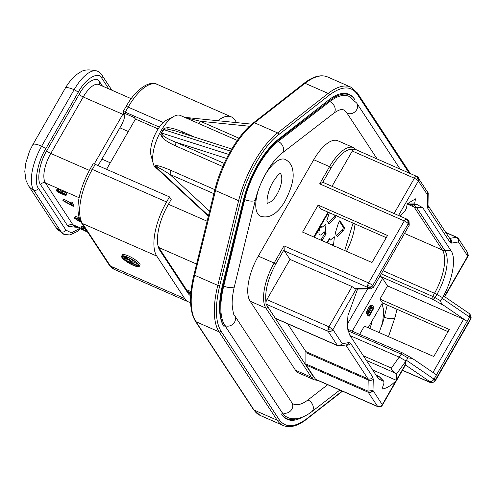 <?xml version="1.0" encoding="UTF-8"?>
<svg xmlns="http://www.w3.org/2000/svg" width="496" height="496" viewBox="0 0 496 496"><rect width="100%" height="100%" fill="white"/><g stroke="black" fill="none" stroke-linecap="round" stroke-linejoin="round"><path stroke-width="0.74" d="M258.552 189.509A30.963 12.698 113.7 0 0 260.35 216.144C271.665 219.852 280.097 209.653 285.243 200.768C291.326 188.678 293.917 179.298 293.012 172.62C292.708 166.408 290.11 162.012 285.206 159.427A30.963 12.698 113.7 0 0 264.746 175.559A30.963 12.698 113.7 0 0 264.405 176.161M327.974 329.394A3.646 1.668 10.3 0 0 332.934 329.573C331.681 331.359 330.082 331.936 328.129 331.309A3.646 1.494 -66.3 0 1 327.974 329.394L328.947 326.802L332.934 329.573L356.06 289.366L355.465 288.467L368.367 288.319L367.79 287.438A3.646 1.494 -66.3 0 1 367.641 285.522A3.646 1.494 -66.3 0 1 368.609 282.931A3.646 0.856 29.9 0 1 372.601 285.702L373.581 287.203L406.776 229.505M405.79 219.176A3.646 2.877 59 0 1 408.251 223.702A3.646 3.212 -33.3 0 0 408.251 220.367L409.033 221.545L409.237 225.196L408.251 223.702A3.646 0.856 -150.1 0 0 404.265 220.925A3.646 1.494 -66.3 0 1 405.79 219.176A3.646 1.494 -66.3 0 1 406.67 219.027L408.251 220.367M444.813 296.813L469.402 313.627L470.661 315.301L470.661 318.637A3.646 1.668 -169.7 0 0 471.2 317.955L470.772 319.12A3.646 0.856 -150.1 0 0 470.661 318.637L469.675 317.142L467.182 321.414L444.329 305.79C441.793 304.085 440.591 302.405 440.715 300.75L442.513 297.619C452.457 280.767 456.543 258.298 451.038 250.74L422.766 207.731L416.807 204.402L409.746 204.538A2.189 1.209 -89.8 0 1 408.605 203.044L408.22 203.025M442.513 297.625L436.895 294.488L435.091 297.619L433.027 299.485L380.581 276.501L382.596 278.411L387.512 285.888L463.586 319.226L467.182 321.414L434.019 379.142L435.004 380.643C433.808 382.397 432.202 382.974 430.199 382.379A3.646 3.323 -92.9 0 0 432.146 382.943L430.497 382.645A3.646 1.494 -66.3 0 1 430.199 382.379L429.623 381.498L406.007 365.347L405.412 364.448L382.292 404.662L382.404 405.139L405.53 364.932M418.364 177.68L418.364 181.009A3.646 0.856 -150.1 0 0 416.801 179.602L414.377 178.238C415.505 176.458 416.404 175.919 417.086 176.607M315.338 379.167L377.487 406.398C379.434 407.024 381.04 406.441 382.292 404.662L372.998 390.519C371.74 392.299 370.14 392.882 368.187 392.255A3.646 1.494 -66.3 0 1 368.001 391.778L367.951 391.127L372.998 390.519L373.252 379.328A3.646 2.35 -178.7 0 1 368.206 379.936L367.951 391.127L305.871 363.921L306.113 365.05L315.617 379.421L377.785 406.664L368.187 392.255L306.113 365.05M338.136 345.762L337.423 345.452L339.847 345.576L342.234 343.716A3.646 3.205 80.4 0 1 340.591 345.718L339.797 345.972M428.023 205.511A3.646 3.212 146.7 0 1 427.874 208.599L450.157 242.501L451.577 243.114L458.422 241.955L467.722 256.097A3.646 1.668 -169.7 0 0 468.261 255.415L467.833 256.575L467.722 252.762L458.428 238.619L458.422 241.955A3.646 3.205 -99.6 0 0 458.279 239.171L456.438 237.243L457.145 237.547M428.234 193.576L427.664 195.151L427.657 191.822M128.018 257.498A9.474 2.226 29.9 0 1 138.688 265.961A9.474 2.226 29.9 0 1 132.934 264.982A9.474 2.226 29.9 0 1 122.264 256.519A9.474 2.226 29.9 0 1 128.018 257.498M121.632 256.159L122.338 254.932A10.199 2.393 29.9 0 1 128.532 255.986A10.199 2.393 29.9 0 1 140.021 265.1L139.314 266.327A10.199 2.393 29.9 0 1 133.12 265.267A10.199 2.393 29.9 0 1 121.632 256.159A10.199 2.393 29.9 0 1 127.825 257.213A10.199 2.393 29.9 0 1 139.314 266.327M231.744 149.017L175.336 130.932L167.071 128.991L164.635 129.09L162.118 131.632L161.795 134.025L163.215 135.706C165.664 137.578 168.342 139.283 175.615 142.116L224.18 163.401M184.202 117.31L200.279 121.253A3.646 1.494 -66.3 0 1 197.898 123.163L180.408 115.487A29.14 11.947 113.7 0 0 174.239 116.182A29.14 11.947 113.7 0 0 161.144 130.671A29.14 11.947 113.7 0 0 153.338 163.866A29.14 11.947 113.7 0 0 154.591 166.737A29.14 11.947 113.7 0 0 157.015 168.869L157.536 169.099M213.9 193.676L169.756 174.332C163.01 169.985 160.034 168.417 157.492 167.171L155.88 166.569L155.936 167.462M155.682 167.071L154.981 165.664L156.755 165.602C159.278 165.862 163.953 167.437 170.773 170.339L214.886 189.67M222.778 166.544L175.249 145.712C168.386 142.581 163.959 139.655 161.963 136.939L160.679 134.317L162.118 131.632M163.785 129.623L230.497 151.131M329.933 100.39L278.281 140.213A57.189 23.455 -66.3 0 0 243.964 199.888L222.983 286.378A64.114 26.288 -66.3 0 0 224.223 326.839L223.82 326.232A65.571 26.889 -66.3 0 1 222.661 284.425L243.511 199.739A58.286 23.901 -66.3 0 1 257.653 164.771A58.286 23.901 -66.3 0 1 278.157 139.481L328.712 99.994A65.571 26.889 -66.3 0 1 348.986 94.277A65.571 26.889 -66.3 0 1 354.435 99.082L354.838 99.69A64.114 26.288 -66.3 0 0 349.506 94.996A64.114 26.288 -66.3 0 0 329.933 100.39L328.829 99.907M328.96 239.339L330.311 240.076L334.403 236.846L333.523 244.962L334.471 246.4M331.979 244.974A6.194 2.542 -66.3 0 0 332.308 244.429L333.523 244.962M320.602 226.622L321.954 227.36L326.046 224.13L325.165 232.246L323.95 231.713L324.892 233.151L320.893 240.114M158.131 128.941L138.378 120.286A3.646 0.856 29.9 0 0 137.144 119.852L135.433 119.102L106.553 169.316M336.431 215.431L334.887 218.116L328.953 223.87L326.839 220.652L329.325 212.703M334.887 218.116L333.672 217.583L328.265 222.822M325.165 232.246L326.114 233.684L324.892 233.151M326.114 233.684L322.109 240.647M338.328 223.355L339.872 220.67L344.788 228.148L343.244 230.832L337.311 236.58L335.197 233.368L338.328 223.355M335.036 215.208L333.672 217.583M316.237 234.205L321.005 225.922L321.954 227.36M326.982 242.786L329.363 238.638L330.311 240.076M372.626 369.935L396.403 380.351M366.358 360.394L394.729 372.825L396.385 374.139L396.416 380.103M396.062 380.717C390.953 385.795 386.272 388.56 382.019 389.019L383.892 383.365L383.929 381.387L379.632 376.929A2.189 0.67 136 0 0 379.409 376.855L377.313 375.379A2.189 0.899 -66.3 0 1 377.462 375.41A2.189 0.899 -66.3 0 1 377.599 375.509M407.47 204.017A2.189 0.899 -66.3 0 1 407.235 203.992L409.746 204.538A2.189 1.209 -89.8 0 0 409.839 204.532L415.245 204.55L414.73 203.069L408.605 203.044M414.73 203.069L415.493 198.853L407.253 203.813L406.484 208.029L405.238 210.571L400.222 216.206M376.762 376.222A35.489 14.551 113.7 0 0 379.409 376.855L383.668 381.269L378.733 379.031L377.89 377.94L349.618 334.93L347.268 326.976L347.95 315.512L357.585 289.032M339.469 221.371L343.573 227.614L344.788 228.148M323.95 231.713A6.194 2.542 -66.3 0 1 319.858 234.943A6.194 2.542 -66.3 0 1 320.732 226.827M343.573 227.614L342.029 230.299L343.244 230.832M344.72 250.554L353.059 223.107M394.729 372.825C392.187 370.797 391.084 369.222 391.418 368.106L363.339 355.806M347.547 329.146L402.225 352.774L391.418 368.106M396.385 374.139L406.472 360.301C405.43 362.471 405.275 364.151 406.007 365.347M371.306 306.987L371.876 307.855L368.683 313.416M467.722 256.097L444.596 296.304L445.03 296.955M445.191 297.203C444.404 296.1 443.387 296.465 442.122 298.294L469.675 317.142L469.886 314.117M355.465 288.467L356.463 289.044L370.543 288.883L373.581 287.203M342.029 230.299L336.623 235.538M327.639 243.071A6.194 2.542 -66.3 0 1 329.09 239.537M429.623 381.498C431.384 381.753 432.847 380.965 434.019 379.142L406.472 360.301L407.879 357.845L412.486 358.496L436.468 374.827M444.329 305.79L433.027 299.485L432.698 296.422L381.257 273.879M372.124 306.912L373.097 308.388L369.495 314.65L368.522 313.174L368.652 311.364L370.555 307.88L371.436 306.875L372.124 306.912L371.789 306.764M373.097 308.388L371.876 307.855M405.523 364.932L405.412 364.448M265.93 302.027C264.752 291.034 268.014 278.411 275.726 264.157L284.196 249.426A3.646 1.494 113.7 0 0 284.413 250.902L289.993 259.389L266.867 299.603L265.93 302.027L265.986 304.079L275.348 318.252L276.055 318.556M305.871 363.921L305.896 351.602L287.587 323.745M354.944 149.377L353.722 149.352L352.296 151.032L332.01 186.31M356.06 289.366L352.067 286.595L289.993 259.389M332.308 244.429L332.94 245.396M380.581 276.501L380.029 276.018M369.198 316.219L374.034 307.811L372.738 305.84L371.944 305.635L370.797 306.578L367.92 311.928L367.902 314.247L369.198 316.219L367.982 315.685L366.687 313.714L367.902 314.247M463.586 319.226L432.983 372.446M368.367 288.319L370.543 288.883M284.413 250.902L367.79 287.438A3.646 3.212 -33.3 0 0 372.601 285.702L408.251 223.702M406.763 229.493L409.237 225.196M372.366 305.604L370.729 305.102L369.582 306.038L367.009 310.515L366.687 313.714M371.944 305.635L370.729 305.102M371.318 306.026L370.103 305.493M370.797 306.578L369.582 306.038M370.233 307.39L369.012 306.857M368.689 310.074L367.468 309.535M368.224 311.048L367.009 310.515M367.92 311.928L366.705 311.395M367.728 312.97L366.513 312.437M367.734 313.658L366.519 313.125M387.512 285.888L379.917 299.088L449.302 329.493L433.771 356.506L364.386 326.101L359.749 334.161M314.731 378.169L313.243 376.483L266.724 305.133M406.67 219.027L323.293 182.491A3.646 1.494 113.7 0 0 322.679 182.509L331.148 167.778C339.376 154.312 346.902 148.168 353.722 149.352M318.128 205.084L302.597 232.097L371.975 262.502L387.512 235.488L318.128 205.084L320.633 208.897L386.26 237.658M368.137 327.744L382.428 302.901L448.055 331.657M379.917 299.088L382.428 302.901M322.679 182.509L319.672 183.855L404.265 220.925L368.609 282.931L284.016 245.861L274.133 263.047A1.457 0.341 29.9 0 1 275.726 264.157M284.196 249.426L284.016 245.861M250.114 301.196L265.937 308.128L311.321 377.177A36.425 14.936 -66.3 0 0 314.352 379.843L298.53 372.911A36.425 14.936 -66.3 0 1 295.498 370.239L250.114 301.196A36.425 14.936 -66.3 0 1 258.304 256.116L313.732 159.731A36.425 14.936 -66.3 0 1 337.807 140.752L353.629 147.684A36.425 14.936 -66.3 0 0 329.555 166.668L319.672 183.855M302.548 417.105A65.571 26.889 -66.3 0 1 287.351 419.38A65.571 26.889 -66.3 0 1 281.895 414.575L281.499 413.968A64.114 26.288 -66.3 0 0 286.831 418.667A64.114 26.288 -66.3 0 0 297.135 418.562M224.93 325.612A7.285 6.423 146.7 0 0 233.43 323.628A7.285 6.423 146.7 0 0 234.546 315.468L291.822 402.603L293.26 403.986A48.081 19.716 113.7 0 0 307.942 399.943A7.285 5.32 52.4 0 1 312.995 405.678A7.285 5.32 52.4 0 1 311.686 411.773C301.066 419.808 292.194 419.839 287.413 417.334A62.657 25.693 -66.3 0 1 282.205 412.74L224.93 325.612A62.657 25.693 -66.3 0 1 223.721 286.068L244.702 199.578A55.732 22.853 -66.3 0 1 278.138 141.428L329.797 101.599A62.657 25.693 -66.3 0 1 348.917 96.329L356.686 103.056A7.285 6.423 -33.3 0 1 355.576 111.216A7.285 6.423 -33.3 0 1 347.07 113.2A48.081 19.716 113.7 0 0 343.071 109.678C340.963 109.077 337.788 110.329 333.541 113.429A7.285 5.32 -127.6 0 0 334.85 107.334A7.285 5.32 -127.6 0 0 329.797 101.599M208.37 216.138L156.742 168.361M155.67 166.73L208.487 215.648M228.668 154.417L161.783 133.108M174.239 116.182L166.768 120.013A21.855 8.965 113.7 0 0 154.417 135.916A21.855 8.965 113.7 0 0 151.1 155.775L153.338 163.866M170.773 170.339A3.646 1.494 113.7 0 1 169.756 174.332L209.585 211.191M175.249 145.712A3.646 1.494 113.7 0 0 175.615 142.116L226.56 158.453M249.476 126.251L200.279 121.253L238.948 138.198M162.607 130.783L164.157 128.272L167.257 127.732C170.816 127.658 176.092 129.109 183.092 132.072L194.519 137.082M182.013 133.071A3.646 1.494 113.7 0 0 183.092 132.072M135.166 119.561A12.388 5.078 113.7 0 0 134.484 117.664L135.433 119.102M163.327 122.524L128.16 107.117L125.246 112.177A3.646 0.856 29.9 0 0 123.039 111.805A3.646 0.856 29.9 0 0 123.151 112.282L123.529 112.859A12.388 5.078 113.7 0 1 124.081 119.176L121.997 124.161L99.975 162.459L97.619 165.404M125.246 112.177L159.359 127.125M95.244 164.362A3.646 0.856 -150.1 0 0 93.031 163.984L90.117 169.049C79.955 187.68 73.848 209.517 81.22 222.456A3.646 3.212 -33.3 0 0 82.497 223.522L156.748 256.06A43.71 17.924 -66.3 0 1 166.582 201.965L169.489 196.9L95.244 164.362L92.33 169.427A3.646 0.856 -150.1 0 0 90.117 169.049M169.489 196.9L171.194 199.491L168.107 204.86A36.791 15.085 -66.3 0 0 158.255 246.766A36.791 15.085 -66.3 0 0 159.83 250.393L188.003 293.254L187.364 291.053L159.191 248.192A34.968 14.341 -66.3 0 1 157.995 245.706M190.786 293.812A34.968 14.341 -66.3 0 1 190.278 293.613A34.968 14.341 -66.3 0 1 187.364 291.053M217.763 120.708A43.71 17.924 -66.3 0 1 231.303 116.876A43.71 17.924 -66.3 0 1 234.937 120.082L236.611 122.624M190.662 295.759A36.791 15.085 -66.3 0 1 188.003 293.254M190.588 302.43A43.71 17.924 -66.3 0 1 188.368 301.841A43.71 17.924 -66.3 0 1 184.735 298.635L156.748 256.06M57.257 189.67L57.375 188.988L59.117 189.478L61.969 191.307L63.407 191.475L65.305 192.547L66.576 193.75L66.476 194.351M61.969 191.307L62.378 191.14L61.671 192.367L64.598 193.781L65.869 194.978L65.77 195.579L58.026 192.281L56.55 190.898L56.668 190.216L58.416 190.706L61.262 192.535L61.671 192.367L61.262 192.535M62.806 200.241L71.734 205.232L70.339 203.118L71.046 201.891L72.125 202.362L73.96 205.152L73.253 206.379L63.166 200.787L62.806 200.241L63.513 199.014L70.531 202.783M75.274 217.074L75.584 216.442L79.093 217.688M81.815 227.025L81.877 226.368L83.446 226.759L83.917 227.354L83.21 228.582L82.1 228.303L83.061 229.574L86.199 230.956L86.323 230.535L84.729 228.923L85.827 229.468M83.471 228.129L84.729 228.916M62.062 193.744L61.572 193.961M66.576 193.75L65.77 195.579M56.55 190.898L57.375 188.988M72.125 202.362L71.418 203.589L73.253 206.379M70.339 203.118L71.418 203.589M80.693 221.042L80.457 221.582L78.573 221.024L74.567 218.302L74.884 217.67L79.72 219.536M74.567 218.302L75.584 216.442M79.899 219.97L78.79 219.461L80.085 220.391M87.401 231.105L87.197 231.7L85.324 231.155L81.108 228.253L81.17 227.596L82.745 227.986L83.446 226.759M81.108 228.253L81.877 226.368M85.076 228.321L84.729 228.923M86.385 230.64L86.199 230.956L86.323 230.535M82.1 228.303L82.026 228.656L82.237 228.303M82.745 227.986L83.21 228.582M57.908 190.948L60.233 192.064L61.163 192.913L61.051 193.316L58.404 192.163L57.48 191.307L57.908 190.948M57.71 190.91L57.48 191.307L57.418 190.96M62.161 192.994L64.207 193.893L64.858 194.891L62.825 194.004L62.093 193.328L62.279 193M76.062 218.407L78.684 219.654L79.633 220.503L79.478 220.863L76.434 219.523L75.479 218.699L76.062 218.407M79.633 220.503L79.478 220.863L79.664 220.546M75.69 218.339L75.479 218.699L75.466 218.376M123.045 256.153A9.474 2.226 -150.1 0 0 123.95 257.393M130.95 258.955L133.263 261.944L137.758 263.915M138.099 264.312L137.504 265.341L138.006 266.104L138.595 265.075M133.263 261.944L132.556 263.171L129.4 259.538L124.924 257.368L124.056 257.319L123.944 257.771L125.829 260.772L138.006 266.104M137.504 265.341L132.556 263.171M124.626 256.32L123.944 257.771M130.138 261.057L131.118 262.545L126.765 260.636L125.445 258.509L127.032 258.726L130.138 261.057M125.538 258.354L125.848 258.342M129.53 260.313L127.472 259.408L126.765 260.636M127.472 259.408L127.026 258.726M307.942 399.943L327.695 384.71M381.405 326.666A41.162 16.876 113.7 0 0 384.295 317.167L387.24 305.009M377.165 158.98L347.07 113.2M411.407 204.544A34.968 14.341 -66.3 0 1 414.092 207.006L442.364 250.015A34.968 14.341 -66.3 0 1 434.496 293.291L434.496 293.291A7.285 1.711 29.9 0 1 436.895 294.488A35.489 14.551 113.7 0 0 444.881 250.567L451.038 250.74M280.221 173.358A16.393 6.721 -66.3 0 1 280.724 173.972A16.393 6.721 -66.3 0 1 277.035 194.258A16.393 6.721 -66.3 0 1 267.22 203.038M372.167 320.738A16.393 6.721 -66.3 0 1 369.762 328.457M367.641 285.522A3.646 1.668 10.3 0 0 372.601 285.702M416.801 179.602A3.646 1.215 -55.2 0 0 417.403 176.688L354.615 149.098M377.785 406.664L381.126 406.447A3.646 2.877 -121 0 0 382.292 404.662M368.001 391.778A3.646 2.877 -11.8 0 0 372.998 390.519M340.591 345.718A3.646 1.668 -116.5 0 1 339.847 345.576M428.005 192.547A3.646 2.877 168.2 0 1 428.184 193.074A3.646 2.877 168.2 0 1 427.664 195.151L427.403 206.342A3.646 2.35 1.3 0 0 428.005 205.09L428.184 193.074L417.403 176.688M458.279 239.171A3.646 0.446 -22.9 0 1 458.707 239.171M342.197 391.071L307.086 418.5C294.655 427.781 285.318 428.11 279.074 419.492L220.999 331.142C215.295 321.575 214.873 306.404 219.734 285.615L240.585 200.93A1.457 0.515 -166.2 0 1 238.632 200.694L215.506 190.563A65.571 26.889 -66.3 0 1 231.415 151.224A65.571 26.889 -66.3 0 1 254.485 122.779L305.04 83.291A72.856 29.878 -66.3 0 1 327.565 76.936L350.691 87.073A72.856 29.878 -66.3 0 0 328.166 93.422L305.04 83.291A1.457 1.06 -128 0 0 304.011 83.347C312.933 76.39 320.782 74.251 327.565 76.936M219.734 285.615A1.457 0.515 -166.2 0 1 217.787 285.38L238.632 200.694A65.571 26.889 -66.3 0 1 254.541 161.361A65.571 26.889 -66.3 0 1 277.611 132.909L254.485 122.779A1.457 1.06 -128 0 0 253.456 122.834L304.011 83.347M196.571 264.058L158.776 247.498M168.442 204.278L207.117 221.222M190.979 291.611L186.422 289.614M422.766 207.731L416.609 207.557A35.489 14.551 113.7 0 0 412.325 204.55M404.519 233.43L442.364 250.015A7.285 6.423 146.7 0 0 444.881 250.567L416.609 207.557A7.285 6.423 -33.3 0 1 414.092 207.006L407.222 203.992A2.189 0.899 -66.3 0 0 407.235 203.992L407.222 203.986M450.157 242.501A3.646 3.212 -33.3 0 0 450.163 239.165L428.017 205.48M449.692 238.452A3.646 3.205 80.4 0 1 451.577 243.114M427.403 206.342L427.874 208.599M346.487 251.336A34.968 14.341 113.7 0 0 355.006 223.963M350.064 335.612L399.237 357.157L406.081 360.976M375.757 374.697L377.313 375.379A34.968 14.341 -66.3 0 1 376.117 375.236M373.252 379.328L372.781 377.072L350.498 343.17A3.646 3.212 146.7 0 1 345.805 344.956M350.498 343.17L349.079 342.556L342.234 343.716L332.934 329.573M275.652 318.519L337.726 345.718L339.797 345.979L346.648 344.813A3.646 3.205 -99.6 0 0 349.079 342.556M345.731 344.968L367.97 378.808A3.646 3.212 -33.3 0 0 372.781 377.072M305.896 351.602L367.97 378.808A3.646 1.494 -66.3 0 1 368.206 379.936L306.131 352.73M398.548 215.469L418.364 181.009L427.664 195.151M445.842 232.599L456.438 237.243L449.655 238.396M383.061 270.748L434.496 293.291L432.698 296.422L440.715 300.75M347.876 330.733L401.041 354.026L407.879 357.845M275.348 318.252L337.423 345.452L328.129 331.309L265.986 304.079M394.091 213.516L414.377 178.238L352.296 151.032M266.867 299.603L328.947 326.802L352.067 286.595M367.617 288.92L347.157 324.502M430.199 382.379L402.479 370.233M470.661 318.637L435.004 380.643A3.646 0.856 29.9 0 1 435.122 381.12L470.772 319.12M352.389 330.937L382.596 278.411M327.999 212.127L313.714 236.97M331.148 167.778A1.457 0.341 -150.1 0 0 329.555 166.668L313.732 159.731M295.498 370.239L311.321 377.177A1.457 1.283 -33.3 0 0 313.243 376.483M258.304 256.116L274.133 263.047A36.425 14.936 -66.3 0 0 265.937 308.128A1.457 1.283 -33.3 0 0 267.859 307.433M240.585 200.93C245.824 176.855 264.275 144.764 278.696 134.652L329.251 95.164C341.676 85.882 351.013 85.554 357.263 94.172L409.045 172.949M357.263 94.172A1.457 1.283 -33.3 0 0 357.263 92.839L350.691 87.073M329.251 95.164A1.457 1.06 -128 0 0 328.166 93.422L277.611 132.909A1.457 1.06 -128 0 1 278.696 134.652M220.999 331.142A1.457 1.283 146.7 0 1 219.077 331.836A72.856 29.878 -66.3 0 1 217.787 285.38L194.661 275.249L215.506 190.563A1.457 0.515 -166.2 0 1 214.824 189.918C221.042 163.829 237.714 134.782 253.456 122.834M279.074 419.492A1.457 1.283 146.7 0 1 277.152 420.186L219.077 331.836L195.945 321.699A72.856 29.878 -66.3 0 1 194.661 275.249A1.457 0.515 -166.2 0 1 193.979 274.598L214.824 189.918M307.086 418.5A1.457 1.06 52 0 1 306.764 419.114C297.842 426.07 289.986 428.209 283.21 425.518A72.856 29.878 -66.3 0 1 277.152 420.186L254.02 410.049L195.945 321.699A1.457 1.283 146.7 0 1 195.436 321.272C189.447 311.203 188.964 295.647 193.979 274.598M283.21 425.518L260.084 415.388A72.856 29.878 -66.3 0 1 254.02 410.049A1.457 1.283 146.7 0 1 253.512 409.622L195.436 321.272M157.399 168.882L156.848 168.504M155.88 166.569L154.981 165.664M157.492 167.171L156.755 165.602M163.215 135.706L161.963 136.939M161.795 134.025L160.679 134.317M164.635 129.09L164.157 128.272M167.071 128.991L167.257 127.732M237.317 140.436L197.898 123.163M185.994 117.608L185.25 117.614M128.303 131.496L119.858 127.801M123.529 112.859L134.484 117.664M110.298 162.806L101.854 159.104M94.24 163.984L122.803 114.316L83.241 96.98L50.766 153.462L89.367 170.376M124.229 114.88A7.285 1.711 29.9 0 1 122.803 114.316A23.82 9.771 -66.3 0 1 123.603 112.97M123.039 111.805L125.947 106.739A3.646 0.856 29.9 0 1 128.16 107.117A43.71 17.924 113.7 0 1 157.052 84.339L231.303 116.876M184.735 298.635L110.484 266.098L82.497 223.522A43.71 17.924 113.7 0 1 92.33 169.427L166.582 201.965M159.191 248.192L159.83 250.393M55.98 227.54A14.57 12.84 -33.3 0 0 61.095 231.812A35.483 14.551 -66.3 0 0 64.046 234.41L55.98 227.54L28.557 185.82L26.021 180.426L24.8 171.554L25.674 163.438L29.481 151.33L32.804 144.683L65.28 88.201A14.57 3.422 29.9 0 1 74.133 89.708A35.483 14.551 -66.3 0 1 97.582 71.226C97.948 70.959 99.361 72.18 101.81 74.89A3.646 3.212 146.7 0 1 101.81 78.225L108.804 88.871M32.804 144.683A14.57 3.422 29.9 0 1 41.652 146.19L74.133 89.708A3.646 0.856 29.9 0 1 78.12 92.479C85.38 78.647 98.413 70.804 101.81 78.225M28.557 185.82A14.57 12.84 -33.3 0 0 33.672 190.098A35.483 14.551 -66.3 0 1 41.652 146.19A3.646 0.856 29.9 0 1 45.644 148.961L78.12 92.479M79.695 228.544L71.374 232.853L65.9 230.076A3.646 3.212 -33.3 0 1 61.095 231.812L33.672 190.098A3.646 3.212 -33.3 0 0 38.477 188.362C33.703 183.34 37.64 161.671 45.644 148.961M81.133 228.296L72.825 224.657L45.409 182.943A3.646 3.212 -33.3 0 0 40.598 184.679C36.493 180.153 39.823 161.863 46.779 150.691A3.646 0.856 29.9 0 0 50.766 153.462A23.82 9.771 113.7 0 0 45.409 182.943L79.193 197.749M131.192 98.679L98.989 84.568A23.82 9.771 113.7 0 0 83.241 96.98A3.646 0.856 29.9 0 1 79.255 94.209L46.779 150.691M114.117 269.303L109.207 265.031A3.646 3.212 146.7 0 0 110.484 266.098A43.71 17.924 113.7 0 0 114.117 269.303L188.368 301.841M40.598 184.679L68.02 226.393A3.646 3.212 146.7 0 1 72.825 224.657A23.82 9.771 113.7 0 0 74.809 226.399L83.489 230.206M65.9 230.076L38.477 188.362M68.02 226.393L76.899 227.317M102.43 86.075L99.69 81.908C96.757 75.51 85.523 82.274 79.255 94.209M99.69 81.908A3.646 3.212 -33.3 0 0 99.436 84.766M65.305 192.547L64.598 193.781M63.407 191.475L62.701 192.708M60.748 190.34L60.041 191.568M59.117 189.478L58.416 190.706M69.545 202.194L68.839 203.422M66.247 200.353L65.54 201.587M78.715 217.515L78.008 218.748M85.368 229.654L84.859 230.547M83.768 228.346L83.061 229.574M58.404 192.163L58.9 191.307M59.886 192.987L60.363 192.157M62.825 194.004L63.221 193.322M63.953 194.643L64.337 193.986M76.434 219.523L76.911 218.699M78.151 220.447L78.628 219.616M132.289 260.468L131.583 261.696M130.026 258.459L129.4 259.538M126.957 257.064L126.468 257.92M125.407 256.525L124.924 257.368M125.798 259.166L126.226 258.422M278.138 141.428A7.285 5.32 52.4 0 1 283.197 147.163A7.285 5.32 52.4 0 1 281.889 153.258C271.951 160.493 259.563 181.635 255.452 199.752A7.285 2.629 -166.4 0 1 244.702 199.578M255.452 199.752L234.472 286.248A7.285 2.629 -166.4 0 1 223.721 286.068M291.822 402.603A7.285 6.423 146.7 0 1 290.706 410.756A7.285 6.423 146.7 0 1 282.205 412.74M384.295 317.167A7.285 2.629 13.6 0 0 395.039 317.341L388.473 336.654M278.281 140.213L277.605 139.922M243.964 199.888L243.524 199.69M222.983 286.378L222.27 286.068M267.431 203.794C266.067 200.868 268.317 189.546 272.949 182.069C276.297 176.793 278.957 173.774 280.922 173.005M382.044 303.564L383.786 310.707L382.652 322.208L379.173 332.58M458.428 238.619L456.841 237.28L445.718 232.407M187.649 291.462L190.867 292.869M375.726 374.647L379.632 376.929M468.261 255.415L467.722 252.762M381.126 406.447L382.41 405.145M444.807 296.627L467.833 256.575M402.237 352.78L412.306 358.397M432.146 382.943L435.122 381.12M471.2 317.955L470.661 315.301M328.501 212.344L314.21 237.187M356.556 149.947L353.629 147.684M402.423 370.338L430.497 382.645M314.352 379.843L317.998 380.463M410.273 173.488L357.263 92.839M306.764 419.114L342.5 391.201M208.363 216.151L157.108 168.615M184.655 117.347L251.813 124.167M253.512 409.622L260.084 415.388M65.28 88.201C71.077 78.473 76.545 74.257 79.744 72.596C83.334 69.564 89.28 69.105 97.582 71.226M87.457 231.942L86.819 231.663M101.81 74.89L111.885 90.222M64.046 234.41L69.955 234.974L77.06 231.576L80.29 228.805M125.947 106.739C136.642 87.6 150.703 80.315 157.052 84.339M66.712 194.24L66.005 195.467M61.994 191.239L61.287 192.467M57.096 189.112L56.395 190.34M75.138 216.578L74.431 217.806M81.66 226.486L80.953 227.714M109.207 265.031L81.22 222.456M124.639 256.19L123.932 257.418M234.546 315.468C233.765 315.636 232.965 312.102 232.153 304.866C232.01 299.528 232.779 293.322 234.472 286.248M311.686 411.773L339.865 390.048M395.039 317.341L396.998 309.287M400.036 169L356.686 103.056M333.541 113.429L281.889 153.258M284.661 417.719L286.831 418.667M345.935 93.434L349.506 94.996"/></g></svg>
